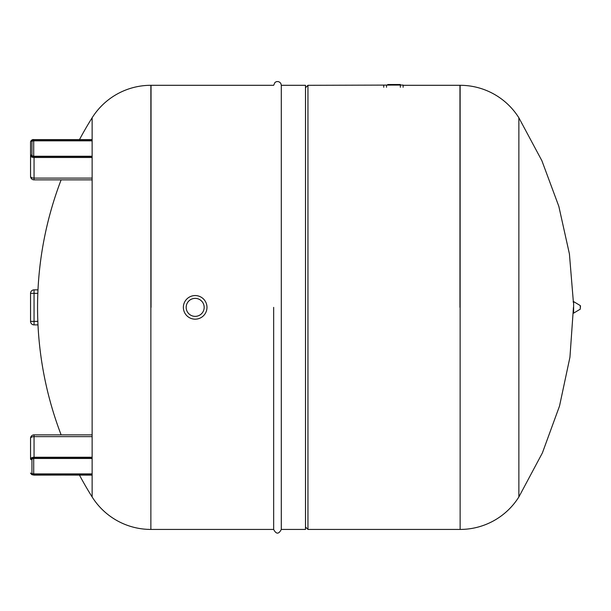 <?xml version="1.0" encoding="UTF-8"?>
<svg xmlns="http://www.w3.org/2000/svg" width="611" height="611" viewBox="0 0 611 611"><rect width="100%" height="100%" fill="white"/><g stroke="black" fill="none" stroke-linecap="round" stroke-linejoin="round"><path stroke-width="0.92" d="M31.948 155.981L31.948 155.561M31.948 141.721A1.749 0.878 180 0 1 33.704 140.843L33.704 139.888A2.452 1.23 0 0 0 31.253 141.118A0.703 0.603 0 0 0 30.55 141.721L30.55 155.729A3.506 1.749 0 0 0 34.056 157.485L34.056 156.523A2.803 1.398 180 0 1 31.253 155.125A0.703 0.603 180 0 1 31.948 155.713L31.948 141.721A0.703 0.603 180 0 0 31.253 141.118A2.803 1.398 180 0 1 34.056 139.713L92.131 139.713M92.131 156.347L33.704 156.347A2.452 1.23 0 0 1 31.253 155.125A0.703 0.603 0 0 0 30.55 155.729L30.55 176.358A3.506 1.749 0 0 0 34.056 178.107L34.056 157.485L92.131 157.485M37.829 293.356L34.056 293.356L34.056 289.858A3.506 3.506 0 0 0 30.55 293.356L30.55 321.378L34.056 321.378L34.056 293.356L30.55 293.356A3.506 3.506 0 0 1 34.056 289.858L37.989 289.858M37.829 321.378L34.056 321.378L34.056 324.884A3.506 3.506 0 0 1 30.55 321.378A3.506 3.506 0 0 0 34.056 324.884L37.989 324.884M151.039 307.371L151.039 85.303L151.039 307.371M150.871 529.432L150.871 85.303A69.349 69.349 0 0 0 92.131 117.786L92.131 496.957A69.349 69.349 0 0 0 150.871 529.432L273.659 529.432C276.21 534.358 278.753 534.358 281.297 529.432L305.5 529.432L305.5 85.303L281.297 85.303L281.297 529.432M459.961 307.371L459.961 85.303L459.961 307.371M273.659 307.371L273.659 529.432M305.5 87.755L307.952 85.303L307.952 529.432L460.129 529.432A69.349 69.349 0 0 0 518.869 496.957L518.869 117.786L541.881 160.701L558.836 206.365L569.414 253.901L573.408 302.445M403.123 85.303L460.129 85.303A69.349 69.349 0 0 1 518.869 117.786M580.45 307.371L580.45 305.882L580.45 307.371M400.396 85.059L400.396 84.509L387.718 84.509L387.718 85.059M392.392 85.059L392.392 84.509M397.058 85.059L397.058 84.509M403.123 87.266L403.123 85.059L307.952 85.303M383.746 87.266L383.746 85.059M206.976 307.371A11.8 11.8 0 0 0 195.169 295.564A11.8 11.8 0 0 0 183.369 307.371A11.8 11.8 0 0 0 195.169 319.171A11.8 11.8 0 0 0 206.976 307.371M186.172 307.371A9.005 9.005 0 0 1 195.169 298.367A9.005 9.005 0 0 1 204.173 307.371A9.005 9.005 0 0 1 195.169 316.368A9.005 9.005 0 0 1 186.172 307.371M92.131 473.892L33.704 473.892A1.749 0.878 0 0 1 31.948 473.013L31.948 459.021A0.703 0.603 180 0 1 31.253 459.609A2.803 1.398 0 0 1 34.056 458.212L92.131 458.212M92.131 457.249L34.056 457.249L34.056 436.628A3.506 1.749 180 0 0 30.55 438.377L30.55 459.006A0.703 0.603 0 0 0 31.253 459.609A2.452 1.23 180 0 1 33.704 458.387L92.131 458.387M33.704 139.888L92.131 139.888M92.131 156.256L33.704 156.256L33.704 140.843L92.131 140.843M34.056 156.523L92.131 156.523M30.55 176.358A3.506 3.506 0 0 0 34.056 179.863L34.056 178.107L92.131 178.107M460.129 85.303L460.129 529.432M573.622 301.59L580.282 305.584L580.282 309.151L573.622 313.145L573.622 301.59L573.095 301.895M389.925 85.059L389.925 84.509M394.859 85.059L394.859 84.509M400.365 87.266L400.365 85.059M386.511 87.266L386.511 85.059M31.948 459.021L33.704 458.479L33.704 474.846L92.131 474.846M31.948 473.013A0.703 0.603 180 0 1 31.253 473.624A2.452 1.23 180 0 0 33.704 474.846M92.131 475.114L34.056 475.022A2.803 1.398 0 0 1 31.253 473.624A0.703 0.603 0 0 1 30.55 473.013L31.711 474.61L34.056 475.114L92.131 475.022M30.55 459.006A3.506 1.749 180 0 1 34.056 457.249L34.056 458.212M92.131 436.628L34.056 436.628L34.056 434.872A3.506 3.506 0 0 0 30.55 438.377M31.948 155.713L33.704 156.256M30.55 141.721C31.337 140.018 32.498 139.323 34.056 139.621L92.131 139.621M34.056 179.863L92.131 179.863M92.131 117.786A356.557 356.557 0 0 0 79.476 139.621M61.131 179.863A356.557 356.557 0 0 0 61.131 434.872M79.476 475.114A356.557 356.557 0 0 0 92.131 496.957M150.871 85.303L273.659 85.303L275.011 82.393L276.546 81.599L278.265 81.569L279.83 82.294L280.915 83.638L281.297 85.303M305.5 526.98L307.952 529.432M573.446 307.371L569.948 357.175L559.531 406.01L542.392 452.911L518.869 496.957M573.622 313.145L573.095 312.847M397.135 85.059L397.135 84.509M33.704 458.479L92.131 458.479M34.056 434.872L92.131 434.872"/></g></svg>
